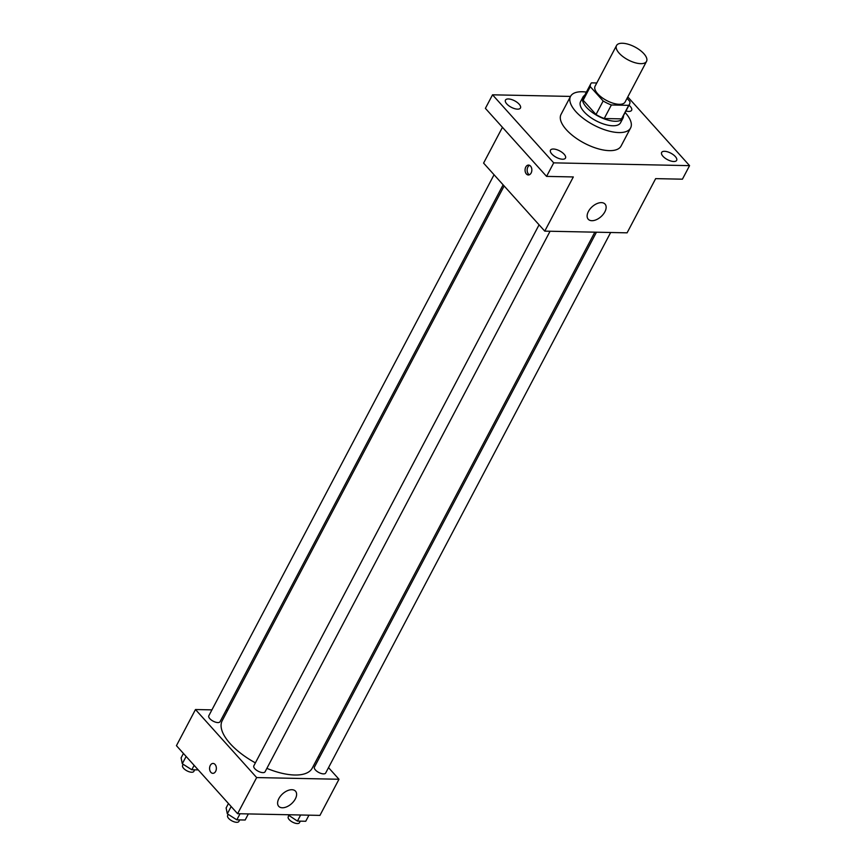<?xml version="1.0" encoding="UTF-8"?>
<svg xmlns="http://www.w3.org/2000/svg" width="866" height="866" viewBox="0 0 866 866"><rect width="100%" height="100%" fill="white"/><g stroke="black" fill="none" stroke-linecap="round" stroke-linejoin="round"><path stroke-width="1.3" d="M619.179 53.205A16.963 7.296 -152.2 0 1 616.527 45.541A16.963 7.296 -152.2 0 1 634.93 47.002A16.963 7.296 -152.2 0 1 646.534 61.367A16.963 7.296 -152.2 0 1 634.713 62.623A16.963 7.296 -152.2 0 1 619.179 53.205M646.534 61.367L625.111 102.015A16.963 7.296 -152.2 0 1 613.28 103.271A16.963 7.296 -152.2 0 1 597.746 93.842A16.963 7.296 -152.2 0 1 595.094 86.189L616.527 45.541M629.463 104.31L622.329 117.863A21.899 9.418 -152.2 0 1 621.561 118.88L604.23 118.523L611.374 104.981L628.705 105.338A21.899 9.418 -152.2 0 0 629.463 104.31A21.899 9.418 -152.2 0 0 629.918 101.538L627.038 98.334M596.793 82.974L591.5 82.865A21.899 9.418 -152.2 0 0 590.731 83.894A21.899 9.418 -152.2 0 0 590.287 86.665L603.158 100.986A21.899 9.418 -152.2 0 0 611.374 104.981M590.287 86.665L583.143 100.218L596.014 114.528L603.158 100.986M583.143 100.218A21.899 9.418 -152.2 0 1 583.587 97.436L590.731 83.894M604.23 118.523A21.899 9.418 -152.2 0 1 596.014 114.528M584.734 95.282A22.613 9.721 27.8 0 0 582.948 97.1A22.613 9.721 27.8 0 0 598.428 116.25A22.613 9.721 27.8 0 0 622.968 118.198A22.613 9.721 27.8 0 0 623.466 115.698M622.968 118.198L620.586 122.712A22.613 9.721 -152.2 0 1 604.814 124.39A22.613 9.721 -152.2 0 1 584.106 111.822A22.613 9.721 -152.2 0 1 580.566 101.614L582.948 97.1M621.561 118.88L628.705 105.338M625.144 112.515A33.926 14.581 -152.2 0 1 630.589 127.984A33.926 14.581 -152.2 0 1 606.936 130.495A33.926 14.581 -152.2 0 1 575.879 111.66A33.926 14.581 -152.2 0 1 570.564 96.343A33.926 14.581 -152.2 0 1 586.401 92.099M630.589 127.984L621.063 146.051A33.926 14.581 -152.2 0 1 597.41 148.562A33.926 14.581 -152.2 0 1 566.353 129.716A33.926 14.581 -152.2 0 1 561.038 114.409L570.564 96.343M673.726 161.509A8.487 3.648 -152.2 0 1 664.947 158.056A8.487 3.648 -152.2 0 1 661.635 152.448A8.487 3.648 -152.2 0 1 670.847 153.185A8.487 3.648 -152.2 0 1 676.649 160.362A8.487 3.648 -152.2 0 1 673.726 161.509M562.575 159.225A8.487 3.648 -152.2 0 1 553.785 155.772A8.487 3.648 -152.2 0 1 550.484 150.164A8.487 3.648 -152.2 0 1 559.685 150.901A8.487 3.648 -152.2 0 1 565.487 158.077A8.487 3.648 -152.2 0 1 562.575 159.225M517.554 109.148A8.487 3.648 -152.2 0 1 508.764 105.706A8.487 3.648 -152.2 0 1 505.463 100.099A8.487 3.648 -152.2 0 1 514.664 100.824A8.487 3.648 -152.2 0 1 520.466 108.001A8.487 3.648 -152.2 0 1 517.554 109.148M628.987 105.219A8.487 3.648 -152.2 0 1 631.617 110.285A8.487 3.648 -152.2 0 1 628.705 111.433A8.487 3.648 -152.2 0 1 625.945 110.989M570.521 96.418L492.538 94.816L553.71 162.851L689.563 165.644L628.391 97.609L627.439 97.587M502.442 127.324L483.585 163.1L544.757 231.135L573.324 176.945L546.565 176.393L485.393 108.358L492.538 94.816M546.565 176.393L553.71 162.851M544.757 231.135L627.092 232.835L655.659 178.634L682.419 179.186L689.563 165.644M588.404 211.488A11.312 6.647 -42 0 1 596.815 203.672A11.312 6.647 -42 0 1 605.053 204.105A11.312 6.647 -42 0 1 601.08 216.608A11.312 6.647 -42 0 1 588.231 219.228A11.312 6.647 -42 0 1 588.404 211.488M526.376 173.979A4.947 3.388 91.2 0 1 525.261 168.426A4.947 3.388 91.2 0 1 528.552 165.081A4.947 3.388 91.2 0 1 531.843 170.093A4.947 3.388 91.2 0 1 528.357 174.975A4.947 3.388 91.2 0 1 526.376 173.979M529.397 174.759A4.947 3.388 91.2 0 1 528.444 174.023A4.947 3.388 91.2 0 1 527.199 169.206A4.947 3.388 91.2 0 1 529.591 165.341M255.394 762.87A50.888 21.877 -152.2 0 1 230.183 743.645A50.888 21.877 -152.2 0 1 222.216 720.664L504.142 185.963M594.834 232.164L312.247 768.131A50.888 21.877 -152.2 0 1 266.869 768.369M539.074 224.824L253.825 765.847A6.354 2.728 27.8 0 0 258.176 771.227A6.354 2.728 27.8 0 0 265.072 771.779L550.062 231.244M503.114 184.826L220.051 721.703A6.354 2.728 -152.2 0 1 215.612 722.179A6.354 2.728 -152.2 0 1 209.799 718.65A6.354 2.728 -152.2 0 1 208.803 715.781L494.053 174.748M610.66 232.489L325.67 773.024A6.354 2.728 -152.2 0 1 321.243 773.49A6.354 2.728 -152.2 0 1 315.419 769.961A6.354 2.728 -152.2 0 1 314.423 767.092L596.447 232.196M227.736 710.207L226.134 710.163M211.91 709.871L195.478 709.535L256.65 777.571L338.985 779.259L328.517 767.622M319.457 757.544L318.439 756.408M338.985 779.259L319.944 815.393L237.609 813.704L176.437 745.669L195.478 709.535M237.609 813.704L256.65 777.571M278.874 798.571A11.312 6.647 -42 0 1 287.285 790.755A11.312 6.647 -42 0 1 295.512 791.178A11.312 6.647 -42 0 1 291.55 803.68A11.312 6.647 -42 0 1 278.7 806.3A11.312 6.647 -42 0 1 278.874 798.571M212.874 773.338A4.947 3.388 91.2 0 1 210.893 772.342A4.947 3.388 91.2 0 1 209.778 766.789A4.947 3.388 91.2 0 1 213.068 763.444A4.947 3.388 91.2 0 1 216.359 768.467A4.947 3.388 91.2 0 1 212.874 773.338A4.947 3.388 91.2 0 1 210.893 772.342A4.947 3.388 91.2 0 1 209.789 766.789A4.947 3.388 91.2 0 1 213.079 763.444M228.451 803.518L226.123 807.935L227.314 813.802L236.829 819.842L245.154 820.015L248.358 813.921M227.314 813.802L231.157 806.527M236.829 819.842L240.044 813.748M239.698 819.896L238.875 821.455A6.354 2.728 -152.2 0 1 234.448 821.921A6.354 2.728 -152.2 0 1 228.624 818.392A6.354 2.728 -152.2 0 1 227.639 815.523L228.234 814.386M287.858 814.733L297.428 821.087L305.752 821.26L308.956 815.166M297.428 821.087L300.643 814.993M300.296 821.141L299.474 822.7A6.354 2.728 -152.2 0 1 295.046 823.165A6.354 2.728 -152.2 0 1 289.233 819.637A6.354 2.728 -152.2 0 1 288.237 816.768L288.833 815.631M183.43 753.452L181.102 757.869L182.293 763.736L191.808 769.766L198.227 769.906M182.293 763.736L186.136 756.451M191.808 769.766L194.136 765.349M194.677 769.831L193.854 771.379A6.354 2.728 -152.2 0 1 189.427 771.855A6.354 2.728 -152.2 0 1 183.603 768.326A6.354 2.728 -152.2 0 1 182.607 765.457L183.213 764.31"/></g></svg>
